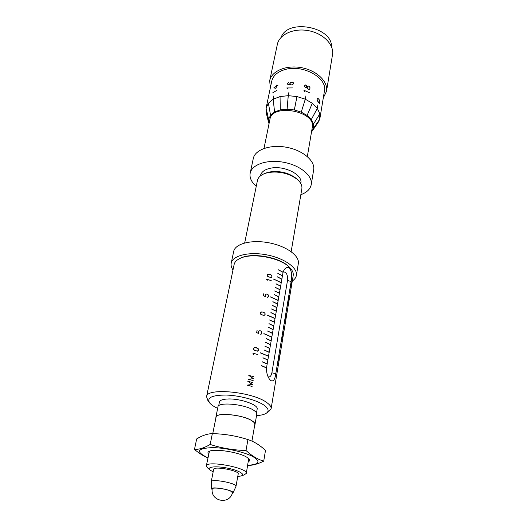 <?xml version="1.0" encoding="UTF-8"?>
<svg xmlns="http://www.w3.org/2000/svg" width="527" height="527" viewBox="0 0 527 527"><rect width="100%" height="100%" fill="white"/><g stroke="black" fill="none" stroke-linecap="round" stroke-linejoin="round"><path stroke-width="0.79" d="M212.177 488.984C211.782 486.922 226.267 488.694 230.997 491.296L232.486 492.785M248.329 461.777C249.732 461.066 249.963 460.13 249.021 458.964L246.689 457.146C238.665 452.028 213.554 448.273 208.988 451.474C207.691 452.219 207.566 453.18 208.62 454.346M209.43 451.257L206.307 465.921L207.915 468.22L209.753 469.741M241.702 475.723L243.968 474.965L246.3 473.404L248.691 458.609M207.921 457.844C195.267 451.646 196.907 448.24 212.836 447.614C225.622 447.818 244.225 452.001 252.835 456.573C261.056 461.626 259.35 464.531 247.71 465.295M263.724 461.118L265.476 450.493C260.114 445.282 254.264 441.639 247.934 439.577C236.359 435.875 224.489 433.892 212.341 433.622L210.174 444.459C221.748 448.2 233.698 450.21 246.004 450.486C251.814 455.868 257.723 459.412 263.724 461.118C257.822 464.096 252.479 465.519 247.697 465.4M212.341 433.622C207.269 433.78 202.045 435.552 196.67 438.945L194.476 449.432C199.166 449.538 204.397 447.878 210.174 444.459M247.934 439.577L246.004 450.486M207.908 457.897C203.745 456.25 199.265 453.431 194.476 449.432M246.3 473.404C248.461 467.95 206.268 460.051 206.307 465.921M291.154 251.662L301.852 188.765C302.327 185.524 300.713 182.329 297.004 179.187C288.901 173.317 279.475 171.077 268.711 172.454L265.43 173.278C260.832 174.865 258.171 177.256 257.446 180.451L244.673 242.96M237.769 476.428L240.76 476.039C246.425 474.748 238.639 470.163 226.623 467.956C214.621 465.67 205.701 467.126 210.517 470.38L213.165 471.823M235.984 486.395L238.211 473.957C239.502 470.624 213.646 465.789 213.646 469.359L211.228 481.764C211.182 478.391 237.242 483.266 235.984 486.395L232.993 492.91M268.105 376.792C269.923 377.378 271.181 376.047 271.886 372.78L287.498 280.502C287.887 277.064 287.241 274.317 285.575 272.275L283.223 271.879M266.675 412.977L268.691 411.653L271.102 408.768C271.379 406.93 270.008 404.914 266.991 402.72C253.138 391.785 206.465 387.338 206.558 396.686L207.763 400.25L209.16 402.213M271.102 408.768L276.398 376.825L275.766 373.874C274.995 379.605 273.322 381.825 270.746 380.54L269.725 379.519C267.446 376.489 266.379 372.635 266.53 367.965L261.517 365.784L266.55 367.76L267.156 364.025L262.209 361.865L267.189 363.828L267.828 360.132L262.933 357.767L267.868 359.934L268.5 356.265L260.404 352.932L268.533 356.068L269.172 352.411L264.304 350.027L269.205 352.214L269.831 348.578L264.982 346.186L269.864 348.387L270.496 344.763L265.661 342.366L270.529 344.572L271.148 340.976L266.333 338.565L271.188 340.778L271.807 337.201L263.862 333.611L271.84 337.01L272.459 333.446L267.663 331.022L272.492 333.255L273.105 329.704L268.329 327.274L273.138 329.52L273.75 325.989L268.954 323.736L273.783 325.798L274.389 322.287L269.607 320.027L274.422 322.102L275.028 318.611L267.169 315.153L275.061 318.42L275.661 314.948L270.911 312.669L275.693 314.757L276.293 311.299L271.557 309.02L276.326 311.114L276.919 307.676L272.195 305.383L276.952 307.491L277.545 304.066L272.834 301.767L277.577 303.881L278.17 300.476L270.423 296.964L278.203 300.291L278.79 296.899L274.106 294.586L278.823 296.721L279.402 293.341L274.738 291.023L279.435 293.164L280.015 289.804L275.364 287.478L280.048 289.626L280.627 286.286L276.016 283.77L280.66 286.108L281.234 282.782L273.632 279.04L281.266 282.604L281.84 279.29L277.255 276.761L281.873 279.112L282.439 275.819L277.841 273.46L282.472 275.647L283.078 272.387L278.487 269.824L283.124 272.222L283.921 270.239C285.693 267.4 287.623 266.767 289.718 268.329C291.741 271.701 292.221 276.069 291.161 281.425L291.615 285.087M206.558 396.686L234.133 264.488C234.699 261.912 236.807 259.824 240.45 258.217C252.387 252.492 280.516 257.762 289.58 267.413L289.83 267.663C292.465 270.391 293.592 273.019 293.196 275.542L291.629 285.002M287.999 306.866L291.602 285.173L291.135 281.596L290.436 285.772L290.99 288.421L290.41 285.944L289.712 290.146L290.239 292.946L289.679 290.318L288.974 294.547L289.54 297.156L288.948 294.725L288.243 298.974L288.809 301.563L288.21 299.152L287.498 303.427L287.986 306.958M284.264 329.408L287.973 307.043L287.465 303.605L286.754 307.913L287.334 310.456L286.721 308.091L286.003 312.419L286.589 314.942L285.97 312.603L285.245 316.958L285.812 319.639L285.212 317.142L284.481 321.523L285.087 324L284.455 321.707L283.717 326.114L284.251 329.5M280.41 352.649L284.231 329.586L283.691 326.299L282.946 330.739L283.566 333.169L282.92 330.923L282.176 335.389L282.768 337.985L282.143 335.58L281.392 340.073L282.024 342.458L281.365 340.258L280.608 344.783L281.247 347.141L280.581 344.968L279.817 349.52L280.39 352.741M276.431 376.627L280.377 352.84L279.791 349.711L279.027 354.289L279.679 356.601L278.994 354.48L278.23 359.091L278.855 361.568L278.197 359.282L277.419 363.92L278.058 366.377L277.386 364.117L276.609 368.781L277.288 371.021L276.583 368.979L275.799 373.676L276.418 376.726M257.057 330.409L256.695 332.662L258.605 333.367L258.368 332.432L258.876 331.081L260.213 330.712L261.359 331.305L261.847 332.695L261.366 334.026L260.549 334.237L261.675 333.374L261.32 331.338L260.213 330.765L258.915 331.121L258.421 332.432L258.731 333.472L256.636 332.695L257.057 330.409M253.158 380.566L248.065 379.275L253.362 378.636L248.784 375.395L253.849 376.739L249.054 375.514L253.5 378.676L248.362 379.288L253.112 380.606M252.104 386.416L246.992 385.125L252.308 384.473L247.71 381.219L252.795 382.562L247.98 381.337L252.446 384.512L247.282 385.145L252.058 386.456M252.986 353.222L253.619 354.559L252.874 353.143L257.855 354.546L252.94 353.242M254.396 350.317L253.652 348.927L254.1 347.813L256.86 347.787L258.612 349.045L258.625 350.277L257.479 351.16L254.429 350.277L255.529 350.863M260.951 314.586L260.213 313.242L260.654 312.188L261.438 311.918L263.335 312.195L265.048 313.427L265.061 314.612L263.955 315.429L260.951 314.586M263.829 293.611L263.487 295.759L265.344 296.451L265.114 295.555L265.601 294.277L266.899 293.941L268.012 294.527L268.5 295.864L268.032 297.123L267.235 297.307L268.335 296.51L267.979 294.56L266.899 293.994L265.641 294.31L265.16 295.555L265.47 296.549L263.428 295.785L263.829 293.611M266.596 279.238L267.202 280.463L266.484 279.165L271.207 280.588L266.563 279.277M267.907 276.635L267.189 275.351L267.611 274.35L270.219 274.396L271.879 275.601L271.906 276.728L270.832 277.485L267.933 276.596L268.987 277.156M258.915 331.121L258.546 331.753M256.695 332.662L257.11 330.422M261.721 333.393L261.847 332.695M261.333 334.046L261.662 333.459M259.449 330.758L258.836 331.154M255.569 350.824L258.237 350.863L258.658 349.803L257.96 348.406L254.923 347.576L254.073 347.925L253.652 348.94M254.139 347.86L253.724 348.538M253.783 348.479L253.658 348.979M253.704 348.927L253.777 349.697M258.625 350.277L258.711 349.809M258.237 350.923L258.566 350.343M253.81 349.658L254.429 350.277M257.683 351.094L258.237 350.863M254.791 347.622L254.067 347.873M260.687 312.228L260.266 313.249L260.977 314.547L263.941 315.377L265.015 314.586L265.002 313.446L264.409 312.801L262.644 312.05L260.687 312.228L260.219 313.255M265.061 314.612L265.147 314.164M264.699 315.212L265.002 314.678M265.641 294.31L265.279 294.909M268.375 296.53L268.5 295.864M268.006 297.142L268.315 296.602M263.434 295.785L263.816 293.697M269.014 277.123L271.543 277.248L271.932 276.293L271.26 274.995L268.381 274.152L267.644 274.389L267.189 275.357M267.644 274.389L267.255 275.022M267.314 274.942L267.196 275.404M267.235 275.351L267.314 276.056M271.906 276.728L271.978 276.3M271.557 277.294L271.84 276.807M267.341 276.023L267.933 276.596M283.124 272.222L278.467 269.929M275.061 318.42L267.189 315.054M270.443 296.872L278.137 300.377M273.618 279.132L281.201 282.689M263.849 333.696L271.774 337.082M277.854 273.388L282.406 275.733M277.242 276.866L281.807 279.205M274.751 290.937L279.369 293.249M275.377 287.393L279.982 289.712M276.003 283.869L280.595 286.194M274.119 294.501L278.757 296.806M270.924 312.577L275.628 314.843M272.854 301.675L277.512 303.967M272.215 305.291L276.892 307.57M271.57 308.927L276.26 311.2M268.309 327.366L273.072 329.592M268.968 323.637L273.717 325.877M269.626 319.935L274.356 322.181M267.65 331.108L272.426 333.327M264.29 350.112L269.139 352.293M266.313 338.65L271.122 340.857M265.641 342.451L270.463 344.651M264.969 346.272L269.804 348.459M266.55 367.76L261.537 365.672M262.235 361.753L267.123 363.9M262.92 357.853L267.802 360.007M260.424 352.813L268.474 356.14M254.706 425.19L254.982 424.538C255.147 423.471 254.264 422.292 252.334 420.994C243.711 414.749 215.826 411.936 215.879 417.219L215.899 417.924M251.926 441.132L254.824 424.512C254.989 423.451 254.113 422.279 252.202 420.994C243.645 414.802 215.978 412.009 216.037 417.252L212.763 433.635M254.982 424.538L256.774 414.242C256.945 413.135 256.076 411.923 254.172 410.599C245.641 404.209 217.921 401.508 217.934 406.969L215.879 417.219M218.672 405.816L219.436 401.996C219.963 400.151 222.928 399.143 228.336 398.972C240.556 398.537 258.632 404.94 257.176 409.057L256.504 412.898M217.658 408.353C213.87 406.587 211.215 404.795 209.7 402.977C206.465 397.668 212.052 395.026 226.465 395.059C240.035 395.546 257.143 400.237 264.251 405.335C268.763 408.688 269.31 411.409 265.891 413.491C263.823 414.644 260.707 415.348 256.537 415.625M240.002 258.414L241.142 257.881C252.795 252.295 280.206 257.426 289.053 266.846L289.922 267.756M268.974 124.029L268.618 119.3L270.562 115.248L274.541 112.014L280.239 109.912L287.063 109.194L294.316 109.952L301.273 112.132L307.122 115.466L311.292 119.583L313.446 124.122L313.367 128.522L311.51 131.994M307.333 156.552L312.28 127.455C316.352 111.171 271.985 102.87 269.896 119.517L263.987 148.443M270.305 88.029L269.699 80.684C271.543 71.053 286.26 64.762 301.53 67.687C316.826 70.486 328.275 81.672 326.509 91.316L323.288 97.943M320.983 111.908L324.428 91.052C327.636 78.134 303.315 64.248 285.463 69.432C277.689 71.613 273.111 75.532 271.734 81.191L266.135 107.943L268.408 103.213M269.699 80.684L277.354 44.38C279.27 34.446 293.651 27.826 308.46 30.665C323.288 33.372 334.309 44.749 332.504 54.703L326.509 91.316M268.612 119.319L266.095 108.16L268.618 119.3M270.562 115.222L268.388 103.213L270.562 115.248M274.567 111.961L273.17 99.201L273.895 95.815L273.203 99.188L274.574 112.001M273.203 99.208L268.408 103.193M280.272 109.866L280.054 96.593M273.203 99.188L280.054 96.579L280.272 109.906M301.233 112.113L305.285 99.195L296.964 96.566L294.356 109.965L296.964 96.566L288.276 95.67L287.103 109.194L288.229 95.67L288.928 92.271L288.276 95.67L280.054 96.579M294.316 109.952L296.964 96.566M307.089 115.446L312.313 103.259L305.285 99.201L305.937 95.809L305.324 99.208L301.24 112.093M311.292 119.583L317.326 108.318L312.346 103.279L307.103 115.406M319.849 113.832L313.446 124.122L319.849 113.832L317.313 108.338L317.9 104.932L317.346 108.345L311.312 119.55M309.303 92.607L303.993 90.301L304.777 91.757L303.901 90.236L309.283 92.633M307.511 86.165L307.037 86.902L307.616 88.576L308.802 89.373L309.593 89.307L310.1 87.897L309.342 86.323L308.084 85.954L307.01 86.85M309.981 88.806L308.802 89.412L307.59 88.589L306.997 86.883L308.071 85.914L309.81 86.764L309.909 88.832M309.593 89.353L309.896 88.905M305.726 84.939L306.74 85.578L305.179 84.999L304.639 86.435L305.238 87.614L304.593 86.428L305.146 84.966L305.693 84.979M305.179 84.999L304.744 85.611M305.258 87.587L305.772 87.785L305.238 87.62M305.772 87.785L306.286 87.811M307.136 86.718L306.339 87.811L305.772 87.825M306.74 85.578L306.885 86.178M306.918 86.132L306.859 87.047M306.648 87.442L306.707 85.591M290.041 84.241L291.299 84.9L292.465 84.715L293.519 83.674L293.401 82.792L292.123 82.08L290.97 82.284L289.929 83.385L290.061 84.313M289.85 83.602L290.008 84.267L290.305 82.706L292.142 82.087M292.136 82.047L292.972 82.37M292.953 82.298L293.559 83.688L292.485 84.748L291.293 84.933L287.755 84.366L287.696 83.273L288.71 82.357M288.704 82.324L287.735 83.273L287.808 84.392M287.795 84.34L288.539 84.761M288.526 84.722L289.89 84.933M293.559 83.464L293.401 82.792M287.61 83.721L287.762 84.366M289.883 84.9L291.167 84.9L290.002 84.261M287.676 89.004L286.78 87.956L292.748 87.93L286.872 87.983L287.544 88.701M276.451 86.171L277.913 85.486L276.444 86.204L275.996 88.384L273.836 87.844L276.418 86.191L276.649 85.084L276.471 86.191M273.915 87.818L275.983 88.332L276.411 86.224L273.987 87.877M273.223 92.989L272.834 92.706L276.932 90.328L272.894 92.693L273.269 93.022M268.678 122.969L266.3 113.114L266.089 108.187M319.836 113.852L319.691 119.254L317.946 122.778L312.168 131.104M321.437 109.155L320.983 111.882M321.424 109.221L321.002 111.764M317.498 100.901L317.089 99.083L317.432 98.134L319.052 99.419L319.823 101.54L319.52 103.332L317.498 100.901L318.506 102.521M319.823 101.54L318.67 98.911L317.406 98.187M317.452 98.18L317.162 98.674M317.188 98.668L317.096 99.109M317.116 99.102L317.135 99.932M317.155 99.926L317.511 100.881M318.525 102.515L319.105 103.193M319.514 103.285L319.803 101.54M313.367 128.522L319.698 119.234M319.691 119.254L313.361 128.548M281.194 37.265C287.663 18.412 332.28 26.758 331.49 46.679M256.241 186.36L254.113 184.285C250.806 180.59 249.495 176.874 250.193 173.152L253.283 158.528C254.943 149.668 270.358 144.2 286.629 147.303C302.92 150.294 315.317 160.966 313.664 169.826L311.253 184.582C310.35 189.088 306.885 192.46 300.845 194.707M250.193 173.152C251.82 164.457 267.367 159.161 283.822 162.303C300.304 165.326 312.88 175.88 311.253 184.582M260.397 175.899L260.47 175.537C261.385 171.855 264.804 169.398 270.746 168.166C284.237 165.247 303.025 174.766 300.812 183.086L300.746 183.449M265.424 173.278L270.008 171.921C279.791 170.662 288.368 172.704 295.739 178.047L297.011 179.193L295.739 178.047M211.656 488.918L211.228 481.764M232.282 493.417L232.974 492.949C234.89 490.347 210.813 485.841 211.663 488.964L212.137 489.649M233 269.923C231.379 267.591 230.786 265.338 231.215 263.157C232.585 255.588 248.889 251.471 266.51 254.824C284.145 258.072 297.86 267.802 296.398 275.357C296.016 277.545 294.646 279.429 292.287 281.016M231.215 263.157L233.685 251.458C235.088 243.724 251.293 239.442 268.763 242.769C286.253 245.99 299.817 255.839 298.328 263.553L296.398 275.357M287.498 280.502L290.937 281.451M275.555 373.715L271.886 372.78M212.17 489.01C210.589 501.493 229.423 505.031 232.473 492.824M269.238 378.854L269.705 379.493M241.142 257.881L240.45 258.217M289.053 266.846L289.58 267.413M319.968 118.015L320.996 111.803M267.024 172.672L265.43 173.278"/></g></svg>
